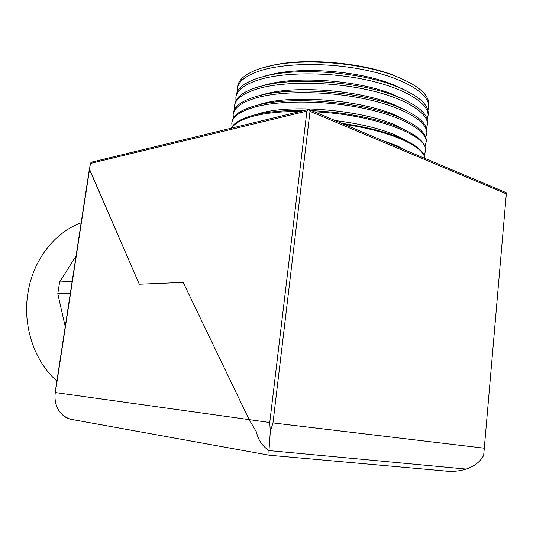 <?xml version="1.0" encoding="UTF-8"?>
<svg xmlns="http://www.w3.org/2000/svg" width="533" height="533" viewBox="0 0 533 533"><rect width="100%" height="100%" fill="white"/><g stroke="black" fill="none" stroke-linecap="round" stroke-linejoin="round"><path stroke-width="0.8" d="M265.634 66.945L275.294 64.686C307.881 58.024 360.941 62.594 393.314 75.153L405.153 80.29M428.799 105.621L428.898 104.228C428.765 94.308 417.412 84.874 394.833 75.919C361.607 63.034 307.008 58.324 273.596 65.159L261.297 68.184C246.379 73.061 238.478 79.237 237.585 86.712L237.385 87.992M265.174 76.012L274.462 73.721C306.355 66.805 360.568 71.535 392.235 84.287L404.447 89.857M400.796 127.607L400.263 127.773M428.152 114.648L428.252 113.289C428.146 104.002 417.526 95.047 396.392 86.426C362.453 72.755 303.903 67.644 269.818 75.046L259.904 77.492C244.953 82.209 237.045 88.212 236.186 95.507L236.019 96.553M237.278 91.836L237.238 88.918C238.118 81.482 246.019 75.353 260.943 70.509C286.041 62.647 330.946 62.408 368.19 70.669C405.5 78.904 429.125 93.955 428.739 106.5L427.939 110.564M400.35 127.38L399.81 127.52M264.008 85.24L271.17 83.468C303.497 76.079 361.201 81.176 393.327 94.568L405.1 100.104M427.506 123.703L427.599 122.377C427.513 113.689 417.586 105.208 397.811 96.926C363.306 82.535 300.785 77.012 266.18 84.934L258.505 86.832C243.521 91.383 235.613 97.213 234.786 104.335L234.653 105.141M235.966 100.544L235.879 97.459C236.732 90.197 244.64 84.227 259.591 79.55C284.749 71.948 329.827 71.862 367.25 80.07C404.727 88.245 428.479 103.042 428.106 115.295L427.226 119.485M259.611 95.46L268.012 93.222C300.632 85.393 361.827 90.863 394.293 104.834L405.666 110.338M403.561 149.4L404.021 149.267M426.86 132.784L426.946 131.491C426.873 123.37 417.592 115.341 399.104 107.413C364.159 92.369 297.647 86.426 262.662 94.834L257.106 96.2C242.089 100.584 234.174 106.247 233.381 113.176L233.287 113.749M234.667 109.272L234.513 106.02C235.339 98.938 243.248 93.135 258.239 88.618C283.449 81.282 328.714 81.356 366.298 89.504C403.954 97.626 427.826 112.157 427.479 124.116L426.493 128.433M261.65 103.788L264.974 102.969C297.76 94.747 362.46 100.597 395.146 115.095L406.153 120.565M232.088 126.814L231.782 123.223C232.541 116.494 240.456 111.037 255.514 106.847C280.844 100.051 326.462 100.451 364.392 108.472C402.395 116.48 426.507 130.478 426.207 141.838L426.293 140.632C426.227 133.05 417.559 125.468 400.283 117.9C365.032 102.263 294.489 95.88 259.265 104.734L255.7 105.607C240.643 109.818 232.734 115.301 231.968 122.05L231.915 122.383M233.367 118.033L233.148 114.608C233.947 107.699 241.855 102.069 256.879 97.719C282.15 90.65 327.588 90.883 365.352 98.971C403.175 107.033 427.166 121.304 426.846 132.964L425.754 137.407M252.995 115.381L262.036 112.723C294.876 104.142 363.086 110.384 395.892 125.335L406.566 130.785M425.567 150.886L425.64 149.806C425.581 142.731 417.486 135.589 401.349 128.373C380.029 119.046 344.598 111.943 311.712 110.677M304.316 110.464C285.102 110.211 268.985 111.597 255.973 114.635L254.288 115.048C241.436 118.426 233.78 122.81 231.322 128.193M426.207 141.838L424.994 146.408M335.117 120.545C360.041 123.636 380.515 128.646 396.539 135.569L406.906 140.992M424.954 158.414C424.448 151.992 416.906 145.469 402.328 138.846C386.558 132.011 366.358 126.841 341.74 123.336M231.715 128.1C234.653 123.17 242.129 119.139 254.141 116.007C266.453 112.929 281.864 111.404 300.392 111.417M314.383 111.803C373.16 114.282 428.072 135.056 425.574 150.739L424.215 155.429M380.475 139.666L397.098 145.789L405.926 150.393M344.311 124.422C389.983 130.865 423.868 146.195 424.828 158.361M308.707 109.412L310.013 111.364L272.983 422.929L270.311 431.55L269.745 422.509L306.915 111.077L90.237 163.484L89.511 169.594L139.286 284.222L183.192 282.41L249.151 419.631L256.46 432.01C258.072 439.792 262.236 445.981 268.958 450.578L466.155 469.08C474.59 466.208 480.433 461.625 483.678 455.322L506.33 193.859L505.83 192.506M306.915 111.077L308.68 109.398L506.163 192.653M89.397 168.974L139.286 284.222L183.192 282.41L249.151 419.631L256.46 432.01C258.072 439.792 262.236 445.981 268.958 450.578L270.311 431.55M259.831 113.796L259.265 113.482M81.136 222.847C54.879 232.208 33.019 259.857 27.943 292.917C22.406 325.85 34.385 361.401 56.878 381.055M268.958 450.578L466.155 469.08C459.299 471.265 451.944 471.878 444.082 470.912L269.585 455.269C269.125 455.602 268.918 454.036 268.958 450.578M70.316 293.39L57.791 293.77L59.616 282.017L76.046 256.02M72.162 281.377L59.616 282.017M65.226 326.609L57.791 293.77M506.33 193.859L310.013 111.364M269.745 422.509L55.332 392.541L90.47 163.331L91.523 162.152M272.983 422.929L484.524 448.226M269.318 455.222L73.168 419.704C61.735 418.845 53.033 405.82 55.332 392.541L55.119 392.508C54.04 406.119 59.063 415 70.189 419.145M275.294 64.686L273.596 65.159M393.314 75.153L394.833 75.919M274.462 73.721L269.818 75.046M392.235 84.287L396.392 86.426M400.196 127.733L400.696 127.554M271.17 83.468L266.18 84.934M393.327 94.568L397.811 96.926M268.012 93.222L262.662 94.834M394.293 104.834L399.104 107.413M264.974 102.969L259.265 104.734M395.146 115.095L400.283 117.9M262.036 112.723L255.973 114.635M395.892 125.335L401.349 128.373M396.539 135.569L402.328 138.846M397.098 145.789L402.815 149.08M425.64 149.806L425.574 150.739M426.946 131.491L426.846 132.964M427.599 122.377L427.479 124.116M428.252 113.289L428.106 115.295M428.898 104.228L428.739 106.5M90.237 163.484L91.363 162.192L308.66 109.405M89.391 168.994L55.119 392.508"/></g></svg>
